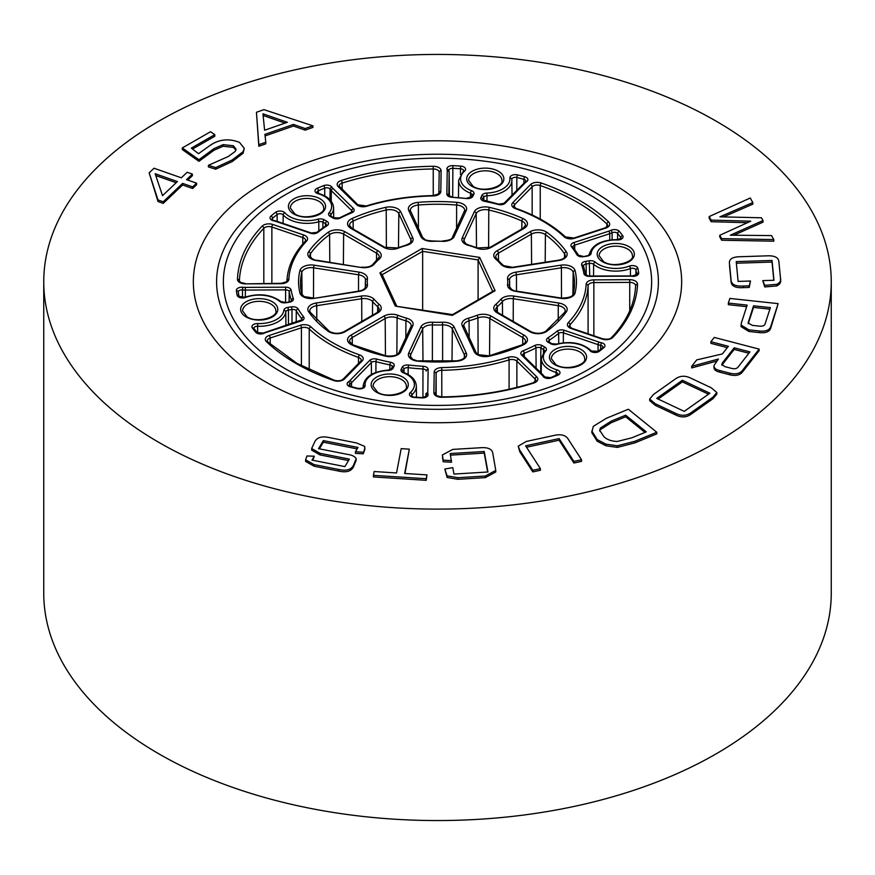 <?xml version="1.0" encoding="UTF-8"?>
<svg xmlns="http://www.w3.org/2000/svg" width="875" height="875" viewBox="0 0 875 875"><rect width="100%" height="100%" fill="white"/><g stroke="black" fill="none" stroke-linecap="round" stroke-linejoin="round"><path stroke-width="1.31" d="M593.698 191.592A220.905 127.542 0 0 0 352.964 163.942A220.905 127.542 0 0 0 216.595 281.772A220.905 127.542 0 0 0 281.302 371.962A220.905 127.542 0 0 0 522.036 399.602A220.905 127.542 0 0 0 658.405 281.772A220.905 127.542 0 0 0 593.698 191.592M264.852 381.445A244.158 140.963 0 0 0 530.939 412.005A244.158 140.963 0 0 0 681.658 281.772A244.158 140.963 0 0 0 610.148 182.098A244.158 140.963 0 0 0 344.061 151.539A244.158 140.963 0 0 0 193.342 281.772A244.158 140.963 0 0 0 264.852 381.445A244.158 140.963 0 0 0 530.939 412.005A244.158 140.963 0 0 0 681.658 281.772A244.158 140.963 0 0 0 610.148 182.098A244.158 140.963 0 0 0 344.061 151.539A244.158 140.963 0 0 0 193.342 281.772A244.158 140.963 0 0 0 264.852 381.445M831.25 281.772L831.25 593.228A393.75 227.325 180 0 1 588.186 803.25A393.75 227.325 180 0 1 159.075 753.977A393.75 227.325 180 0 1 43.75 593.228L43.75 281.772A393.75 227.325 0 0 0 159.075 442.52A393.75 227.325 0 0 0 588.186 491.805A393.75 227.325 0 0 0 831.25 281.772A393.75 227.325 0 0 0 715.925 121.023A393.75 227.325 0 0 0 286.814 71.75A393.75 227.325 0 0 0 43.75 281.772M192.38 174.092L186.528 179.648L196.569 183.17L192.653 186.9L182.613 183.378L163.231 201.775L158.014 199.938L149.155 172.845L154 168.23L181.322 177.811L187.173 172.266L192.38 174.092L192.38 175.7L187.764 180.086M196.569 183.17L196.569 184.778L192.653 188.508L182.613 184.986L163.231 203.383L158.014 201.545L149.155 172.845M214.802 134.652L191.319 148.116L198.505 153.694L210.011 145.469C218.991 139.267 228.802 138.228 239.444 142.341L244.289 148.334L243.086 153.256L232.247 161.558L215.677 169.203L208.414 166.928L208.414 165.32L228.309 156.483L235.145 151.473L236.075 149.209L233.352 145.753L233.352 147.361L223.114 146.245L213.981 150.238L198.942 161.328L182.284 149.537L182.284 147.941L210.569 131.72L214.802 134.652L214.802 136.259L192.511 149.045M235.944 150.019L233.352 147.361M312.911 125.836L305.134 128.548L293.475 124.425L264.917 134.378L265.792 142.242L258.847 144.67L256.441 112.263L263.966 109.648L312.911 125.836L312.911 127.444L305.134 130.156L293.475 126.033L265.092 135.92M265.792 142.242L265.792 143.85L258.847 146.278L256.441 112.263M323.334 440.595L318.544 448.667L347.791 454.442C352.012 455.022 354.802 456.433 356.18 458.664L353.467 465.281C351.203 469.733 346.336 471.144 338.866 469.503L314.038 464.592L305.605 459.802L306.939 455.984L314.289 456.203L311.97 460.108L344.903 466.616L349.355 459.113L320.02 453.327L311.664 448.503L314.759 441.798C317.012 437.347 321.88 435.936 329.35 437.587L356.53 442.958L364.58 446.348L364.919 449.28L363.245 453.797L355.425 453.37L355.425 451.763L357.995 447.442L323.334 440.595L323.334 442.203L319.397 448.831M357.142 448.875L323.334 442.203M356.18 459.462L356.18 458.664M356.18 460.272L353.467 466.889C351.203 471.341 346.336 472.752 338.866 471.111L314.038 466.2L305.605 461.409L305.605 459.802M314.289 456.203L312.823 460.283M348.502 460.556L320.02 454.923L311.664 450.111L311.664 448.503M409.325 449.148L404.677 473.484L426.956 474.895L426.223 478.713L373.417 475.344L374.15 471.527L396.539 472.959L401.188 448.634L409.325 449.148L404.972 473.495M426.956 474.895L426.223 480.32L373.417 476.952L373.417 475.344M484.225 451.5L450.231 453.556L451.511 462.241L443.177 461.748L442.378 454.967L452.736 449.411L480.178 447.759C488.13 447.114 492.363 449.105 492.877 453.742L495.764 470.389L485.33 476.033L457.887 477.695L457.887 479.303L447.092 477.466L444.795 469.022L452.78 467.655L453.95 474.064L487.944 471.997L484.225 451.5L484.225 453.097L450.516 455.142M495.764 470.389L495.764 471.997L485.33 477.641L457.887 479.303M487.659 472.019L484.225 453.097M581.558 459.769L573.891 461.42L559.103 438.594L525.623 445.823L540.4 468.661L540.4 470.269L532.831 471.898L519.706 451.631L518.219 446.173L526.323 441.448L553.591 435.553C560.984 433.792 565.928 435.105 568.433 439.502L581.558 459.769L581.558 461.377L573.891 463.028L559.103 440.202L526.531 447.234M656.786 432.261L656.786 433.869L634.834 442.903L617.334 447.409L605.959 445.769L597.22 441.23L591.773 432.567L593.305 426.355L606.397 418.272L628.348 409.238L656.786 432.261L634.834 441.295L617.334 445.802L605.959 444.161L597.22 439.622L591.773 430.959M716.833 392.525L716.833 394.122L712.95 398.748L691.523 413.919C686.689 417.572 681.297 417.867 675.325 414.794L655.309 405.355L649.677 400.641L649.677 399.033L653.538 394.428L674.964 379.258C679.798 375.583 685.212 375.277 691.206 378.339L711.222 387.767L716.833 392.525L712.95 397.141L691.523 412.311C686.689 415.964 681.297 416.259 675.325 413.186L655.309 403.747L649.677 399.033M716.855 361.069L691.688 367.927L691.688 366.319L696.708 359.898L722.411 353.916L728.372 346.292L710.905 341.731L714.284 337.422L759.117 349.114L742.798 369.983C740.228 373.57 735.908 374.642 729.837 373.188L719.852 370.584C715.706 369.644 713.77 367.927 714.033 365.444L718.408 359.034L691.688 366.319M727.333 347.627L710.905 343.339L710.905 341.731M759.117 349.114L759.117 350.722L742.798 371.591C740.228 375.178 735.908 376.25 729.837 374.795L719.852 372.192C715.706 371.252 713.77 369.534 714.033 367.052M778.148 303.647L770.864 327.753C769.836 331.581 766.084 333.211 759.598 332.631L748.825 331.461L741.016 326.616L741.377 322.952L747.163 305.112L728.339 303.078L729.848 298.43L778.148 303.647L770.864 326.145C769.836 329.973 766.084 331.603 759.598 331.023L748.825 329.853L741.016 325.008M746.659 306.666L728.339 304.686L728.339 303.078M750.498 281.017L749.23 285.83L743.378 286.027C735.317 286.508 731.205 284.419 731.052 279.77L729.498 263.78C728.766 259.142 732.441 256.78 740.534 256.703L766.598 255.861C774.659 255.413 778.772 257.523 778.936 262.194L780.489 278.173C781.178 280.7 779.931 282.756 776.759 284.331L764.739 285.337L762.759 280.623L773.959 280.262L772.034 260.466L736.203 261.614L738.128 281.422L750.498 281.017L749.23 287.438L743.378 287.634C735.317 288.116 731.205 286.027 731.052 281.378L729.498 265.387M780.489 279.781C781.178 282.308 779.931 284.364 776.759 285.939L764.739 286.945L762.759 280.623M773.806 280.262L772.034 262.073L736.356 263.222M752.817 202.552L719.906 216.836L761.436 217.777L763.011 220.544L730.308 235.2L771.509 235.572L773.784 239.586L773.784 241.194L721.634 240.231L719.753 236.895L719.753 235.287L750.761 221.178L711.156 220.106L711.156 221.714L709.155 218.17L709.155 216.573L750.247 198.012L752.817 202.552L752.817 204.159L723.417 216.923M747.425 222.698L711.156 221.714M763.011 220.544L763.011 222.152L733.819 235.233M711.156 220.106L709.155 216.573M773.784 239.586L721.634 238.623L721.634 240.231M721.634 238.623L719.753 235.287M749.23 285.83L749.23 287.438M772.034 260.466L772.034 262.073M764.739 285.337L764.739 286.945M776.759 284.331L776.759 285.939M780.489 278.173L780.533 280.788M731.052 279.77L731.052 281.378M752.423 325.38L759.161 326.102C762.661 326.506 764.673 325.686 765.198 323.619L770.394 307.617L753.528 305.802L748.125 322.973L752.423 325.38M759.598 331.023L759.598 332.631M748.825 329.853L748.825 331.461M770.864 326.145L770.864 327.753M748.333 321.803L748.256 323.695M769.891 309.17L753.528 307.409L748.333 323.411M753.528 305.802L753.528 307.409M713.934 367.861L714.033 365.444M725.003 366.669L731.511 368.364C734.727 369.206 736.991 368.67 738.314 366.756L749.93 351.903L734.191 347.812L722.575 362.655L721.711 364.547L725.003 366.669M719.852 370.584L719.852 372.192M722.575 362.655L721.941 365.258M748.88 353.237L734.191 349.42L722.575 364.263M734.191 347.812L734.191 349.42M656.731 398.409L684.261 411.37L709.887 393.225L682.369 380.264L656.731 398.409M655.309 403.747L655.309 405.355M691.523 412.311L691.523 413.919M682.369 380.264L682.369 381.872L658.098 399.055M708.52 394.198L682.369 381.872M604.023 436.822C607.13 439.688 611.527 441.241 617.225 441.481L631.914 437.784L646.286 431.867L625.658 415.177L611.286 421.105L600.37 428.017L599.681 430.27L604.023 436.822M605.959 444.161L605.959 445.769M597.22 439.622L597.22 441.23M617.334 445.802L617.334 447.409M600.37 428.017L599.758 431.091M644.973 432.403L625.658 416.784L611.286 422.702L600.37 429.625M625.658 415.177L625.658 416.784M611.286 421.105L611.286 422.702M540.4 468.661L532.831 470.291L532.831 471.898M532.831 470.291L519.706 450.023L518.219 446.173M559.103 438.594L559.103 440.202M573.891 461.42L573.891 463.028M451.511 460.633L443.177 460.141L443.177 461.748M443.177 460.141L442.378 454.967M457.887 477.695L447.092 475.858L447.092 477.466M447.092 475.858L444.795 469.022M426.223 478.713L426.223 480.32M314.038 464.592L314.038 466.2M353.467 465.281L353.467 466.889M364.919 447.672L363.245 453.797M363.245 452.2L355.425 451.763M264.611 130.233L287.35 122.303L262.948 113.805L264.611 130.233M258.847 144.67L258.847 146.278M293.475 124.425L293.475 126.033M305.134 128.548L305.134 130.156M285.042 123.112L263.123 115.467M233.352 145.753L223.114 144.638L213.981 148.63L198.942 159.72L198.942 161.328M198.942 159.72L182.284 147.941M213.981 148.63L213.981 150.238M223.114 144.638L223.114 146.245M244.289 148.334L243.086 151.648L232.247 159.95L215.677 167.595L215.677 169.203M215.677 167.595L208.414 165.32M232.247 159.95L232.247 161.558M243.086 151.648L243.086 153.256M162.531 195.661L177.406 181.541L155.148 173.72L162.531 195.661M158.014 199.938L158.014 201.545M163.231 201.775L163.231 203.383M182.613 183.378L182.613 184.986M192.653 186.9L192.653 188.508M176.17 182.711L155.761 175.547M286.081 369.195A214.134 123.627 0 0 0 588.919 369.195A214.134 123.627 0 0 0 588.919 194.359L593.698 197.116L588.919 194.359A214.134 123.627 0 0 0 286.081 194.359A214.134 123.627 0 0 0 286.081 369.195M396.648 305.944L381.927 274.214L379.892 272.858L422.067 248.511L479.675 257.425L478.089 259.919L478.089 299.852M422.067 248.511L422.647 251.344L422.647 309.969M452.594 314.606L395.325 306.119L379.892 272.858M479.675 257.425L495.108 290.686L452.353 315.372L395.325 306.119M495.108 290.686L493.577 290.916L452.561 314.595M743.378 286.027L743.378 287.634M729.837 373.188L729.837 374.795M742.798 369.983L742.798 371.591M675.325 413.186L675.325 414.794M712.95 397.141L712.95 398.748M634.834 441.295L634.834 442.903M519.706 450.023L519.706 451.631M442.564 456.794L442.564 458.402M485.33 476.033L485.33 477.641M320.02 453.327L320.02 454.923M338.866 469.503L338.866 471.111M299.928 292.972A138.939 80.216 180 0 1 299.928 270.583A11.331 6.541 180 0 1 314.081 265.169L359.056 272.125A11.331 6.541 180 0 1 367.434 278.917A70.241 40.556 0 0 0 367.434 284.637A11.331 6.541 180 0 1 359.056 291.419L314.081 298.375A11.331 6.541 180 0 1 303.133 296.68A11.331 6.541 180 0 1 299.928 292.972A1.936 1.564 -13.7 0 1 301.809 294.087L300.508 283.828A137.003 79.1 0 0 0 301.711 293.836M311.161 258.836A11.331 6.541 180 0 1 308.656 251.759A1.936 1.466 35 0 1 310.461 253.739A9.395 5.425 0 0 0 309.772 255.806L312.123 258.738L316.236 260.531A11.331 6.541 180 0 1 311.161 258.836M328.048 331.188A138.939 80.216 180 0 1 308.656 311.795A11.331 6.541 180 0 1 316.236 303.023L361.211 296.067A11.331 6.541 180 0 1 374.347 299.523A70.241 40.556 0 0 0 379.302 304.478A11.331 6.541 180 0 1 377.923 312.769L344.991 331.778A11.331 6.541 180 0 1 328.967 331.778A11.331 6.541 180 0 1 328.048 331.188A1.936 1.247 -53.6 0 1 329.197 331.209L310.253 312.266L309.772 310.942A9.395 5.425 0 0 1 316.739 305.67L316.783 320.272M350.886 344.433A11.331 6.541 180 0 1 350.886 335.18L383.808 316.17A11.331 6.541 180 0 1 398.169 315.383A70.241 40.556 0 0 0 406.755 318.237A11.331 6.541 180 0 1 412.748 325.817L400.695 351.783A11.331 6.541 180 0 1 385.503 356.158A138.939 80.216 180 0 1 351.925 344.969A11.331 6.541 180 0 1 350.886 344.433M385.459 355.742L385.186 318.533L352.253 337.542A9.395 5.425 0 0 0 349.508 341.414L352.713 344.783A1.936 0.973 -65.7 0 0 351.925 344.969M352.308 344.586L352.253 337.542A1.936 1.116 -120 0 0 350.886 335.18M502.841 265.792A11.331 6.541 180 0 1 500.653 264.031A70.241 40.556 0 0 0 495.698 259.066A11.331 6.541 180 0 1 497.077 250.775L530.009 231.766A11.331 6.541 180 0 1 546.952 232.367A138.939 80.216 180 0 1 566.344 251.759A11.331 6.541 180 0 1 558.764 260.531L513.789 267.488A11.331 6.541 180 0 1 502.841 265.792M513.789 267.488L503.803 265.694L502.141 264.359A1.936 1.422 139.9 0 0 500.653 264.031M465.183 244.048A11.331 6.541 180 0 1 462.252 237.727A1.936 1.531 24.9 0 1 464.122 239.586A9.395 5.425 0 0 0 463.805 241.03L466.156 243.961L468.77 245.033A1.936 0.689 105.7 0 0 468.245 245.306A11.331 6.541 180 0 1 465.183 244.048M420.798 236.491L408.745 210.525A11.331 6.541 180 0 1 418.108 202.344A138.939 80.216 180 0 1 456.892 202.344A11.331 6.541 180 0 1 466.255 210.525L454.202 236.491A11.331 6.541 180 0 1 442.455 241.325A70.241 40.556 0 0 0 432.545 241.325A11.331 6.541 180 0 1 423.73 239.422A11.331 6.541 180 0 1 420.798 236.491A1.936 1.531 -24.9 0 1 422.548 237.256L410.298 210.427A9.395 5.425 0 0 0 410.364 211.061M510.858 289.723A11.331 6.541 180 0 1 507.566 284.637A70.241 40.556 0 0 0 507.566 278.917A11.331 6.541 180 0 1 515.944 272.125L560.919 265.169A11.331 6.541 180 0 1 575.072 270.583A138.939 80.216 180 0 1 575.072 292.972A11.331 6.541 180 0 1 560.919 298.375L515.944 291.419A11.331 6.541 180 0 1 510.858 289.723M507.566 278.917A1.936 1.575 173 0 1 509.502 280.405A72.177 41.672 180 0 1 509.677 283.084A72.177 41.672 180 0 1 509.502 286.278A9.395 5.425 0 0 0 509.48 286.705L511.831 289.625L515.944 291.419M509.512 287.022L509.502 286.278A1.936 1.575 -173 0 0 507.566 284.637M411.677 359.352A11.331 6.541 180 0 1 408.745 353.03L420.798 327.064A11.331 6.541 180 0 1 432.545 322.23A70.241 40.556 0 0 0 442.455 322.23A11.331 6.541 180 0 1 454.202 327.064L466.255 353.03A11.331 6.541 180 0 1 456.892 361.2A138.939 80.216 180 0 1 418.108 361.2A11.331 6.541 180 0 1 411.677 359.352M422.997 361.189L422.669 328.923L410.616 354.889A9.395 5.425 0 0 0 410.298 356.322L412.65 359.253L418.108 361.2M410.637 357.448L410.616 354.889A1.936 1.531 -155.1 0 0 408.745 353.03M477.236 354.714A11.331 6.541 180 0 1 474.305 351.783L462.252 325.817A11.331 6.541 180 0 1 468.245 318.237A70.241 40.556 0 0 0 476.831 315.383A11.331 6.541 180 0 1 491.192 316.17L524.114 335.18A11.331 6.541 180 0 1 523.075 344.969A138.939 80.216 180 0 1 489.497 356.158A11.331 6.541 180 0 1 477.236 354.714M489.497 356.158A1.936 0.591 -103.1 0 0 489.059 355.852L478.209 354.627L476.066 352.548A1.936 1.531 155.1 0 0 474.305 351.783M628.917 246.608A18.572 10.719 180 0 1 628.917 261.778A18.572 10.719 180 0 1 602.645 261.778A18.572 10.719 180 0 1 602.645 246.608A18.572 10.719 180 0 1 628.917 246.608M632.417 255.773A16.636 9.603 0 0 0 627.55 248.981A16.636 9.603 0 0 0 609.416 246.903A16.636 9.603 0 0 0 599.145 255.773L603.619 261.68C613.736 268.57 634.703 261.636 632.417 255.773M498.4 171.259A18.572 10.719 180 0 1 498.4 186.43A18.572 10.719 180 0 1 472.139 186.43A18.572 10.719 180 0 1 472.139 171.259A18.572 10.719 180 0 1 498.4 171.259M501.911 180.425A16.636 9.603 0 0 0 497.033 173.633A16.636 9.603 0 0 0 478.909 171.555A16.636 9.603 0 0 0 468.639 180.425L473.102 186.331C483.23 193.222 504.197 186.287 501.911 180.425M320.119 198.844A18.572 10.719 180 0 1 320.119 214.003A18.572 10.719 180 0 1 293.858 214.003A18.572 10.719 180 0 1 293.858 198.844A18.572 10.719 180 0 1 320.119 198.844M323.63 208.009A16.636 9.603 0 0 0 318.752 201.217A16.636 9.603 0 0 0 300.628 199.139A16.636 9.603 0 0 0 290.358 208.009L294.82 213.916C304.948 220.806 325.916 213.872 323.63 208.009M272.355 301.777A18.572 10.719 180 0 1 272.355 316.936A18.572 10.719 180 0 1 246.083 316.936A18.572 10.719 180 0 1 246.083 301.777A18.572 10.719 180 0 1 272.355 301.777M275.855 310.942A16.636 9.603 0 0 0 270.988 304.15A16.636 9.603 0 0 0 252.853 302.061A16.636 9.603 0 0 0 242.583 310.942L247.056 316.838C257.173 323.728 278.141 316.805 275.855 310.942M402.861 377.125A18.572 10.719 180 0 1 402.861 392.284A18.572 10.719 180 0 1 376.6 392.284A18.572 10.719 180 0 1 376.6 377.125A18.572 10.719 180 0 1 402.861 377.125M406.361 386.291A16.636 9.603 0 0 0 401.494 379.498A16.636 9.603 0 0 0 383.359 377.409A16.636 9.603 0 0 0 373.089 386.291L377.562 392.186C387.691 399.087 408.658 392.153 406.361 386.291M581.142 349.541A18.572 10.719 180 0 1 581.142 364.711A18.572 10.719 180 0 1 554.881 364.711A18.572 10.719 180 0 1 554.881 349.541A18.572 10.719 180 0 1 581.142 349.541M584.642 358.706A16.636 9.603 0 0 0 579.775 351.914A16.636 9.603 0 0 0 561.641 349.836A16.636 9.603 0 0 0 551.37 358.706L555.844 364.613C565.972 371.503 586.939 364.569 584.642 358.706M436.155 395.948A7.755 4.473 180 0 1 433.88 392.755L434.197 372.039A7.755 4.473 180 0 1 441.733 367.598A148.717 85.859 0 0 0 508.167 357.317A7.755 4.473 180 0 1 518.525 358.991L536.736 376.841A7.755 4.473 180 0 1 533.794 383.031A200.08 115.511 180 0 1 441.798 397.261A7.755 4.473 180 0 1 436.155 395.948M436.133 395.062L436.133 373.625L435.827 394.341A5.808 3.358 0 0 0 435.827 394.373A1.936 1.586 -179.1 0 0 433.88 392.755M569.691 327.863A7.755 4.473 180 0 1 568.356 322.569A148.717 85.859 0 0 0 586.152 284.211A7.755 4.473 180 0 1 593.83 279.869L629.716 279.683A7.755 4.473 180 0 1 637.536 284.255A200.08 115.511 180 0 1 612.883 337.367A7.755 4.473 180 0 1 602.153 339.073L571.244 328.552A7.755 4.473 180 0 1 569.691 327.863M588.087 333.823L588.087 285.83A150.653 86.975 180 0 1 570.062 324.691A5.808 3.358 0 0 0 569.362 326.277L571.867 328.3A1.936 0.798 108.8 0 0 571.244 328.552M570.062 327.359L570.062 324.691A1.936 1.389 -136.9 0 0 568.356 322.569M512.805 202.65L530.48 184.625A7.755 4.473 180 0 1 541.242 183.006A200.08 115.511 180 0 1 608.584 221.878A7.755 4.473 180 0 1 605.773 228.091L574.536 238.295A7.755 4.473 180 0 1 565.239 237.562A7.755 4.473 180 0 1 564.123 236.753A148.717 85.859 0 0 0 515.484 208.666A7.755 4.473 180 0 1 514.073 208.02A7.755 4.473 180 0 1 512.805 202.65A1.936 1.378 44.4 0 1 514.489 204.783A5.808 3.358 0 0 0 513.745 206.445L516.141 208.425A1.936 0.831 109.6 0 0 515.484 208.666M606.922 226.964L606.922 224.044A5.808 3.358 0 0 1 607.764 225.783L605.172 227.839L573.934 238.033L565.447 236.917A1.936 1.345 133.1 0 0 564.123 236.753M356.475 204.564L338.264 186.714A7.755 4.473 180 0 1 341.206 180.512A200.08 115.511 180 0 1 433.202 166.283A7.755 4.473 180 0 1 441.12 170.8L440.803 191.516A7.755 4.473 180 0 1 433.267 195.945A148.717 85.859 0 0 0 366.833 206.227A7.755 4.473 180 0 1 357.667 205.45A7.755 4.473 180 0 1 356.475 204.564A1.936 1.367 -45.6 0 1 357.831 204.761L339.128 186.025A5.808 3.358 0 0 1 342.136 183.083L342.136 189.383M237.464 279.289A200.08 115.511 180 0 1 262.117 226.177A7.755 4.473 180 0 1 272.847 224.481L303.756 234.992A7.755 4.473 180 0 1 306.644 240.975A148.717 85.859 0 0 0 288.848 279.333A7.755 4.473 180 0 1 281.17 283.686L245.284 283.861A7.755 4.473 180 0 1 239.739 282.548A7.755 4.473 180 0 1 237.464 279.289A1.936 1.586 2.1 0 1 239.4 280.897A5.808 3.358 0 0 0 239.4 280.973L239.4 280.897A198.144 114.395 0 0 1 263.812 228.298L263.812 283.413M358.498 363.486L358.498 357.416A150.653 86.975 180 0 1 330.969 344.859A150.653 86.975 180 0 1 309.225 328.967A1.936 1.345 -46.9 0 1 310.877 326.802A148.717 85.859 0 0 0 332.347 342.486A148.717 85.859 0 0 0 359.516 354.878A7.755 4.473 180 0 1 362.195 360.894L344.52 378.93A7.755 4.473 180 0 1 333.758 380.548A200.08 115.511 180 0 1 296.023 363.453A200.08 115.511 180 0 1 266.416 341.666A1.936 1.356 -46.4 0 1 267.75 341.852L267.236 340.933A5.808 3.358 0 0 1 270.178 338.013L270.178 344.105M402.587 372.455A5.523 3.194 180 0 1 401.155 369.37A1.936 1.531 24.9 0 1 403.025 371.23A3.587 2.067 0 0 0 402.905 371.777L404.119 372.63C411.95 375.823 416.019 380.341 416.347 386.181A26.611 15.367 180 0 1 411.95 394.734A3.587 2.067 0 0 0 411.359 395.872L414.312 397.469A5.523 3.194 180 0 1 411.042 396.561A5.523 3.194 180 0 1 410.331 392.547A24.675 14.252 0 0 0 403.43 372.848A5.523 3.194 180 0 1 402.587 372.455M411.961 396.441L411.95 394.734A1.936 1.323 -131.2 0 0 410.331 392.547M556.073 375.473L556.095 372.433A26.611 15.367 180 0 1 549.194 369.556A26.611 15.367 180 0 1 541.395 358.597L544.414 351.138A1.936 1.422 -139.5 0 1 545.891 350.82A24.675 14.252 0 0 0 550.561 367.194A24.675 14.252 0 0 0 556.959 369.863A5.523 3.194 180 0 1 557.78 375.277A201.731 116.463 180 0 1 551.381 377.912A5.523 3.194 180 0 1 544.359 377.53A5.523 3.194 180 0 1 543.08 376.37A13.858 7.995 0 0 0 541.997 375.047L521.566 355.02A5.523 3.194 180 0 1 523.108 350.809A147.066 84.908 0 0 0 534.68 345.505A5.523 3.194 180 0 1 542.237 345.647L544.841 347.145A5.523 3.194 180 0 1 545.891 350.82M551.381 377.912A1.936 0.897 68.5 0 0 550.67 377.683L544.709 376.917A1.936 1.488 147.7 0 0 543.08 376.37M348.72 386.159A5.523 3.194 180 0 1 348.392 381.861A13.858 7.995 0 0 0 349.836 380.658L369.655 360.434A5.523 3.194 180 0 1 376.742 359.1A147.066 84.908 0 0 0 390.491 362.228A5.523 3.194 180 0 1 394.067 366.078L393.105 368.134A5.523 3.194 180 0 1 388.128 370.486A24.675 14.252 0 0 0 365.094 385.547A5.523 3.194 180 0 1 357.394 388.664A201.731 116.463 180 0 1 350.241 386.783A5.523 3.194 180 0 1 348.72 386.159M351.553 386.717L351.52 382.78A15.794 9.122 180 0 1 349.88 384.147A3.587 2.067 0 0 0 349.048 385.481L350.755 386.498A1.936 0.689 105.5 0 0 350.241 386.783M349.902 386.17L349.88 384.147A1.936 1.214 -124.6 0 0 348.392 381.861M256.692 333.025A5.523 3.194 180 0 1 255.62 332.15A201.731 116.463 180 0 1 252.361 328.027A5.523 3.194 180 0 1 257.753 323.575A24.675 14.252 0 0 0 283.839 310.275A5.523 3.194 180 0 1 287.93 307.398L291.484 306.852A5.523 3.194 180 0 1 298.145 308.919A147.066 84.908 0 0 0 303.57 316.848A5.523 3.194 180 0 1 301.262 320.939L266.219 332.391A13.858 7.995 0 0 0 264.152 333.222A5.523 3.194 180 0 1 256.692 333.025M264.152 333.222A1.936 1.017 64.2 0 0 263.298 333.058L257.108 332.5A1.936 1.422 140.3 0 0 255.62 332.15M279.748 301.448A24.675 14.252 0 0 0 245.634 297.456A5.523 3.194 180 0 1 238.689 297.052A5.523 3.194 180 0 1 237.114 295.159A201.731 116.463 180 0 1 236.359 290.653A5.523 3.194 180 0 1 242.823 287.262A13.858 7.995 0 0 0 245.339 287.383L285.589 287.186A5.523 3.194 180 0 1 291.134 290.062A147.066 84.908 0 0 0 293.311 298.495A5.523 3.194 180 0 1 289.33 302.203L285.775 302.761A5.523 3.194 180 0 1 280.438 301.93A5.523 3.194 180 0 1 279.748 301.448A1.936 1.312 -49.1 0 1 281.017 301.569A1.936 1.312 -49.1 0 1 281.181 301.755M245.634 297.456A1.936 0.875 -110.8 0 0 244.945 297.227L239.006 296.362A1.936 1.575 168.7 0 0 237.114 295.159M271.644 220.084A5.523 3.194 180 0 1 270.988 216.027A201.731 116.463 180 0 1 275.548 212.33A5.523 3.194 180 0 1 284.922 212.811A24.675 14.252 0 0 0 289.538 216.497A24.675 14.252 0 0 0 317.92 219.198A5.523 3.194 180 0 1 324.264 219.8L326.878 221.309A5.523 3.194 180 0 1 327.119 225.673A147.066 84.908 0 0 0 317.92 232.345A5.523 3.194 180 0 1 310.625 233.242L275.942 221.441A13.858 7.995 0 0 0 273.656 220.817A5.523 3.194 180 0 1 271.644 220.084M277.167 221.397L277.113 214.572A199.795 115.347 0 0 0 272.595 218.225A3.587 2.067 0 0 0 271.961 219.395L273.656 220.817M272.606 219.975L272.595 218.225A1.936 1.302 -130.2 0 0 270.988 216.027M318.817 230.759L318.773 221.769A26.611 15.367 180 0 1 288.17 218.859A26.611 15.367 180 0 1 283.194 214.878A1.936 1.411 -40.9 0 1 284.922 212.811M316.608 193.091A5.523 3.194 180 0 1 317.22 188.278A201.731 116.463 180 0 1 323.619 185.642A5.523 3.194 180 0 1 331.92 187.184A13.858 7.995 0 0 0 333.003 188.497L353.434 208.523A5.523 3.194 180 0 1 351.892 212.734A147.066 84.908 0 0 0 340.32 218.05A5.523 3.194 180 0 1 332.762 217.908L330.159 216.398A5.523 3.194 180 0 1 329.109 212.734A24.675 14.252 0 0 0 318.041 193.681A5.523 3.194 180 0 1 316.608 193.091M324.756 195.891L324.712 188.136A199.795 115.347 0 0 0 318.38 190.739A3.587 2.067 0 0 0 316.925 192.402L318.577 193.408A1.936 0.711 -73.9 0 0 318.041 193.681M318.391 193.353L318.38 190.739A1.936 0.941 -113.2 0 0 317.22 188.278M448.481 196.35A5.523 3.194 180 0 1 446.863 194.075L447.223 170.833A13.858 7.995 0 0 0 447.016 169.378A5.523 3.194 180 0 1 452.867 165.648A201.731 116.463 180 0 1 460.688 166.086A5.523 3.194 180 0 1 464.669 171.008A24.675 14.252 0 0 0 467.819 188.923A24.675 14.252 0 0 0 471.57 190.695A5.523 3.194 180 0 1 473.845 194.173L472.894 196.23A5.523 3.194 180 0 1 466.463 198.527A147.066 84.908 0 0 0 451.85 197.269A5.523 3.194 180 0 1 448.481 196.35M460.458 174.486L460.469 168.766A199.795 115.347 0 0 0 452.725 168.328A3.587 2.067 0 0 0 448.864 170.395A1.936 1.553 163.1 0 1 448.919 170.756A15.794 9.122 180 0 1 449.159 172.277L449.411 196.23L449.159 172.408L448.809 195.672A3.587 2.067 0 0 0 448.809 195.672A1.936 1.586 -179.1 0 0 446.863 194.075M470.477 197.575L470.498 193.2A26.611 15.367 180 0 1 466.452 191.275A26.611 15.367 180 0 1 458.653 180.316L463.389 171.128A1.936 1.323 48.8 0 1 464.669 171.008M482.366 200.55A5.523 3.194 180 0 1 480.933 197.477A1.936 1.531 24.9 0 1 482.814 199.336A3.587 2.067 0 0 0 482.683 199.872L498.75 204.159A1.936 0.656 104.7 0 0 498.258 204.455A147.066 84.908 0 0 0 484.509 201.316A5.523 3.194 180 0 1 482.366 200.55M576.855 254.636A147.066 84.908 0 0 0 571.43 246.695A5.523 3.194 180 0 1 573.737 242.605L608.781 231.164A13.858 7.995 0 0 0 610.848 230.333A5.523 3.194 180 0 1 619.38 231.394A201.731 116.463 180 0 1 622.639 235.528A5.523 3.194 180 0 1 617.247 239.969A24.675 14.252 0 0 0 591.161 253.269A5.523 3.194 180 0 1 587.07 256.145L583.516 256.692A5.523 3.194 180 0 1 578.178 255.872A5.523 3.194 180 0 1 576.855 254.636A1.936 1.498 -30.3 0 1 578.528 255.238L572.873 246.958A3.587 2.067 0 0 1 574.7 245.153L574.722 249.419M630.47 275.822L630.427 268.592A26.611 15.367 180 0 1 596.958 266.623A26.611 15.367 180 0 1 593.644 264.294L593.534 275.986M595.252 262.106A24.675 14.252 0 0 0 598.336 264.272A24.675 14.252 0 0 0 629.366 266.087A5.523 3.194 180 0 1 637.886 268.384A201.731 116.463 180 0 1 638.641 272.902A5.523 3.194 180 0 1 632.177 276.281A13.858 7.995 0 0 0 629.661 276.161L589.411 276.369A5.523 3.194 180 0 1 585.452 275.428A5.523 3.194 180 0 1 583.866 273.492A147.066 84.908 0 0 0 581.689 265.048A5.523 3.194 180 0 1 585.67 261.341L589.225 260.794A5.523 3.194 180 0 1 595.252 262.106A1.936 1.312 130.9 0 0 593.644 264.294A3.587 2.067 0 0 0 589.728 263.441L586.173 263.988L586.206 275.198M589.411 276.369L585.78 274.75A1.936 1.575 170.4 0 0 583.866 273.492M591.106 351.575A5.523 3.194 180 0 1 590.078 350.744A24.675 14.252 0 0 0 557.08 344.356A5.523 3.194 180 0 1 550.736 343.744L548.122 342.245A5.523 3.194 180 0 1 547.881 337.881A147.066 84.908 0 0 0 557.08 331.198A5.523 3.194 180 0 1 564.375 330.312L599.058 342.103A13.858 7.995 0 0 0 601.344 342.727A5.523 3.194 180 0 1 604.013 347.528A201.731 116.463 180 0 1 599.452 351.214A5.523 3.194 180 0 1 591.106 351.575M599.452 351.214A1.936 1.269 52.1 0 0 598.259 351.269L591.544 351.061A1.936 1.411 139.1 0 0 590.078 350.744M301.416 365.838L301.416 327.808A5.808 3.358 0 0 1 309.225 328.967L309.225 369.852M480.933 197.477L481.895 195.42A5.523 3.194 180 0 1 486.872 193.058A24.675 14.252 0 0 0 509.906 177.997A5.523 3.194 180 0 1 517.606 174.891A201.731 116.463 180 0 1 524.759 176.772A5.523 3.194 180 0 1 526.608 181.694A13.858 7.995 0 0 0 525.164 182.886L505.345 203.12A5.523 3.194 180 0 1 498.258 204.455M401.155 369.37L402.106 367.325A5.523 3.194 180 0 1 408.537 365.017A147.066 84.908 0 0 0 423.15 366.275A5.523 3.194 180 0 1 428.137 369.48L427.777 392.722A13.858 7.995 0 0 0 427.984 394.177A5.523 3.194 180 0 1 422.133 397.906A201.731 116.463 180 0 1 414.312 397.469M266.416 341.666A7.755 4.473 180 0 1 269.227 335.453L300.464 325.248A7.755 4.473 180 0 1 310.877 326.802M566.344 311.795A138.939 80.216 180 0 1 546.952 331.188A11.331 6.541 180 0 1 530.009 331.778L497.077 312.769A11.331 6.541 180 0 1 495.698 304.478A70.241 40.556 0 0 0 500.653 299.523A11.331 6.541 180 0 1 513.789 296.067L558.764 303.023A11.331 6.541 180 0 1 566.344 311.795A1.936 1.466 -145 0 0 564.747 312.266L545.803 331.209C541.231 333.823 536.288 333.988 530.972 331.68A1.936 1.116 120 0 0 530.009 331.778M351.925 218.586A138.939 80.216 180 0 1 385.503 207.386A11.331 6.541 180 0 1 400.695 211.761L412.748 237.727A11.331 6.541 180 0 1 406.755 245.306A70.241 40.556 0 0 0 398.169 248.172A11.331 6.541 180 0 1 383.808 247.373L350.886 228.364A11.331 6.541 180 0 1 351.925 218.586A1.936 0.973 65.7 0 1 353.117 221.036L353.161 229.031M462.252 237.727L474.305 211.761A11.331 6.541 180 0 1 489.497 207.386A138.939 80.216 180 0 1 523.075 218.586A11.331 6.541 180 0 1 524.114 228.364L491.192 247.373A11.331 6.541 180 0 1 476.831 248.172A70.241 40.556 0 0 0 468.245 245.306M308.656 251.759A138.939 80.216 180 0 1 328.048 232.367A11.331 6.541 180 0 1 344.991 231.766L377.923 250.775A11.331 6.541 180 0 1 379.302 259.066A70.241 40.556 0 0 0 374.347 264.031A11.331 6.541 180 0 1 361.211 267.488L316.236 260.531M492.702 291.419L478.089 259.919L422.647 251.344L382.156 274.717M509.086 389.244L509.086 359.888A150.653 86.975 180 0 1 441.788 370.3L441.798 397.261M535.073 381.85L535.073 378.984L516.862 361.134L516.862 387.395M533.794 383.031A1.936 0.766 -107.6 0 0 533.203 382.769C504.722 391.727 474.239 396.441 441.777 396.911L437.128 395.861L435.827 394.384M533.203 382.769L535.872 380.691A5.808 3.358 0 0 0 535.073 378.984A1.936 1.367 134.4 0 1 536.736 376.841M441.733 367.598L441.788 370.3A5.808 3.358 0 0 0 436.133 373.625A1.936 1.586 -179.1 0 0 434.197 372.039M518.525 358.991A1.936 1.367 134.4 0 0 516.862 361.134A5.808 3.358 0 0 0 509.086 359.888A1.936 0.755 -107.3 0 0 508.167 357.317M629.737 310.822L629.737 282.384L593.852 282.57L593.852 335.781M532.164 214.998L532.164 186.758L514.489 204.783L514.489 207.561M608.584 221.878A1.936 1.356 133.6 0 0 606.922 224.044A198.144 114.395 0 0 0 540.236 185.544L540.236 219.067M357.831 204.761L366.253 205.964C387.198 199.478 409.522 196.033 433.245 195.595L433.234 168.984A198.144 114.395 0 0 0 342.136 183.083A1.936 0.766 72.4 0 0 341.206 180.512M438.867 193.091A1.936 1.586 0.9 0 1 438.867 193.069L439.173 172.375A5.808 3.358 0 0 0 439.173 172.342A5.808 3.358 0 0 0 433.234 168.984L433.202 166.283M302.783 243.972L302.783 237.541L271.863 227.03L271.863 283.369M300.464 325.248A1.936 0.777 -108.1 0 1 301.416 327.808L270.178 338.013A1.936 0.777 -108.1 0 0 269.227 335.453M362.195 360.894A1.936 1.378 -135.6 0 0 360.806 361.123L361.255 360.27A5.808 3.358 0 0 0 358.498 357.416A1.936 0.831 -70.4 0 1 359.516 354.878M272.847 224.481A1.936 0.798 -71.2 0 0 271.863 227.03A5.808 3.358 0 0 0 263.812 228.298A1.936 1.389 43.6 0 0 262.117 226.177M286.912 280.886A1.936 1.586 2.8 0 1 286.912 280.82C287.711 266.711 293.814 253.52 305.233 241.238L305.637 240.428A5.808 3.358 0 0 0 302.783 237.541A1.936 0.798 -71.2 0 1 303.756 234.992M541.242 183.006A1.936 0.82 109.3 0 0 540.236 185.544A5.808 3.358 0 0 0 532.164 186.758A1.936 1.378 44.4 0 0 530.48 184.625M637.536 284.255A1.936 1.586 -177.9 0 0 635.6 285.764A5.808 3.358 0 0 0 635.6 285.742A5.808 3.358 0 0 0 629.737 282.384L629.716 279.683M593.83 279.869L593.852 282.57A5.808 3.358 0 0 0 588.087 285.83A1.936 1.586 -177.2 0 0 586.152 284.211M478.133 354.572L477.914 317.877A72.177 41.672 180 0 1 469.087 320.808L469.164 337.695M522.692 344.586L522.747 337.542L489.814 318.533L489.541 355.742M491.192 316.17A1.936 1.116 120 0 0 489.814 318.533A9.395 5.425 0 0 0 477.914 317.877A1.936 0.886 -111.3 0 0 476.831 315.383M523.075 344.969A1.936 0.973 -114.3 0 0 522.288 344.783C524.945 343.088 526.017 341.961 525.492 341.414A9.395 5.425 0 0 0 522.747 337.542A1.936 1.116 120 0 1 524.114 335.18M468.245 318.237A1.936 0.689 -105.7 0 1 469.087 320.808A9.395 5.425 0 0 0 463.805 325.73A9.395 5.425 0 0 0 463.881 326.364M442.619 361.583L442.597 324.909A72.177 41.672 180 0 1 432.403 324.909L432.381 361.583M464.363 357.448L464.384 354.889L452.331 328.923L452.003 361.189M561.498 298.091L561.422 267.816L516.447 274.783L516.491 291.123M573.289 293.836A137.003 79.1 0 0 0 574.492 283.828A137.003 79.1 0 0 0 573.158 272.3L572.917 294.755M502.534 315.262L502.403 301.58A72.177 41.672 180 0 1 497.306 306.677L497.361 312.233M558.217 320.272L558.261 305.67L513.286 298.714L513.22 321.431M456.586 228.342L456.619 205.023A137.003 79.1 0 0 0 418.381 205.023L418.414 228.342M410.845 242.145L410.878 239.586L398.825 213.62L398.475 247.559M386.378 248.019L386.225 210A137.003 79.1 0 0 0 353.117 221.036A9.395 5.425 0 0 0 349.508 225.345L351.859 228.277A1.936 1.116 -60 0 0 350.886 228.364M476.525 247.559L476.175 213.62L464.122 239.586L464.155 242.145M521.839 229.031L521.883 221.036A137.003 79.1 0 0 0 488.775 210L488.622 248.019M531.606 264.348L531.377 234.128L498.455 253.137L498.509 260.553M564.506 257.436L564.539 253.739A137.003 79.1 0 0 0 545.42 234.62L545.191 262.248M405.836 337.695L405.913 320.808A72.177 41.672 180 0 1 397.086 317.877L396.867 354.572M361.78 321.431L361.714 298.714L316.739 305.67L316.236 303.023M377.639 312.233L377.694 306.677A72.177 41.672 180 0 1 372.597 301.58L372.466 315.262M376.491 260.553L376.545 253.137L343.623 234.128L343.394 264.348M329.809 262.248L329.58 234.62A137.003 79.1 0 0 0 310.461 253.739L310.494 257.436M358.509 291.123L358.553 274.783L313.578 267.816L313.502 298.091M365.488 287.022L365.498 286.278A72.177 41.672 180 0 1 365.323 283.084A72.177 41.672 180 0 1 365.498 280.405A1.936 1.575 7 0 1 367.434 278.917M302.083 294.755L301.842 272.3A137.003 79.1 0 0 0 300.508 283.828M454.202 327.064A1.936 1.531 155.1 0 0 452.331 328.923A9.395 5.425 0 0 0 442.597 324.909L442.455 322.23M456.892 361.2L456.728 360.85C461.945 359.953 464.603 358.444 464.702 356.322A9.395 5.425 0 0 0 464.384 354.889A1.936 1.531 155.1 0 1 466.255 353.03M432.545 322.23L432.403 324.909A9.395 5.425 0 0 0 422.669 328.923A1.936 1.531 -155.1 0 0 420.798 327.064M411.119 326.364A9.395 5.425 0 0 0 411.195 325.73A9.395 5.425 0 0 0 405.913 320.808A1.936 0.689 -74.3 0 1 406.755 318.237M398.169 315.383A1.936 0.886 -68.7 0 0 397.086 317.877A9.395 5.425 0 0 0 385.186 318.533A1.936 1.116 -120 0 0 383.808 316.17M377.923 312.769A1.936 1.116 -120 0 0 376.95 312.67L379.302 309.75A9.395 5.425 0 0 0 377.694 306.677A1.936 1.312 -49.5 0 1 379.302 304.478M374.347 299.523A1.936 1.422 -40.1 0 0 372.597 301.58A9.395 5.425 0 0 0 361.714 298.714L361.211 296.067M359.056 291.419L358.761 291.091C362.873 290.358 365.127 288.892 365.52 286.705A9.395 5.425 0 0 0 365.498 286.278A1.936 1.575 -7 0 1 367.434 284.637M314.081 265.169L313.578 267.816A9.395 5.425 0 0 0 301.842 272.3A1.936 1.564 13.7 0 0 299.928 270.583M365.52 280.197A9.395 5.425 0 0 0 365.52 280.055A9.395 5.425 0 0 0 358.553 274.783L359.056 272.125M344.991 231.766A1.936 1.116 -60 0 0 343.623 234.128A9.395 5.425 0 0 0 329.58 234.62A1.936 1.247 53.6 0 0 328.048 232.367M374.347 264.031A1.936 1.422 40.1 0 0 372.859 264.359L379.302 257.009A9.395 5.425 0 0 0 376.545 253.137A1.936 1.116 -60 0 1 377.923 250.775M400.695 211.761A1.936 1.531 -24.9 0 0 398.825 213.62A9.395 5.425 0 0 0 386.225 210A1.936 0.591 76.9 0 0 385.503 207.386M398.169 248.172A1.936 0.886 68.7 0 0 397.469 247.953L406.23 245.033C410.397 243.239 412.059 241.905 411.195 241.03A9.395 5.425 0 0 0 410.878 239.586A1.936 1.531 -24.9 0 1 412.748 237.727M418.108 202.344L418.381 205.023A9.395 5.425 0 0 0 410.298 210.427M464.636 211.061A9.395 5.425 0 0 0 464.702 210.427A9.395 5.425 0 0 0 456.619 205.023L456.892 202.344M489.497 207.386A1.936 0.591 103.1 0 0 488.775 210A9.395 5.425 0 0 0 476.175 213.62A1.936 1.531 24.9 0 0 474.305 211.761M468.77 245.033L477.531 247.953L490.219 247.286L523.141 228.277L525.492 225.345A9.395 5.425 0 0 0 521.883 221.036A1.936 0.973 114.3 0 1 523.075 218.586M497.077 250.775A1.936 1.116 60 0 1 498.455 253.137A9.395 5.425 0 0 0 495.698 257.009L496.956 259.175A1.936 1.312 130.5 0 0 495.698 259.066M546.952 232.367A1.936 1.247 126.4 0 0 545.42 234.62A9.395 5.425 0 0 0 531.377 234.128A1.936 1.116 60 0 0 530.009 231.766M513.494 267.148L558.469 260.192C562.581 259.459 564.834 258.005 565.228 255.806A9.395 5.425 0 0 0 564.539 253.739A1.936 1.466 145 0 1 566.344 251.759M515.944 272.125L516.447 274.783A9.395 5.425 0 0 0 509.48 280.055A9.395 5.425 0 0 0 509.48 280.197M575.072 270.583A1.936 1.564 166.3 0 0 573.158 272.3A9.395 5.425 0 0 0 561.422 267.816L560.919 265.169M513.789 296.067L513.286 298.714A9.395 5.425 0 0 0 502.403 301.58A1.936 1.422 -139.9 0 0 500.653 299.523M564.747 312.266L565.228 310.942A9.395 5.425 0 0 0 558.261 305.67L558.764 303.023M495.698 304.478A1.936 1.312 -130.5 0 1 497.306 306.677A9.395 5.425 0 0 0 495.698 309.75L498.05 312.67A1.936 1.116 120 0 0 497.077 312.769M426.081 396.397L426.081 395.938A15.794 9.122 180 0 1 425.841 394.297L425.841 394.33M425.841 394.264L425.841 394.297A15.794 9.122 180 0 1 425.841 394.275L425.841 394.275A1.936 1.586 0.9 0 1 427.777 392.722M404.02 372.586L403.977 369.173L403.036 371.962M422.931 397.545L422.964 368.955A149.002 86.023 180 0 1 408.155 367.686L408.133 374.533M536.102 368.134L535.959 347.911A149.002 86.023 180 0 1 524.234 353.292L524.256 356.53M543.452 352.395L543.473 349.508L540.859 347.998L540.673 372.63M414.433 397.119L422.209 397.545L426.136 396.309A3.587 2.067 0 0 0 426.081 395.938A1.936 1.553 -16.9 0 1 427.984 394.177M408.537 365.017L408.155 367.686A3.587 2.067 0 0 0 403.977 369.173A1.936 1.531 24.9 0 0 402.106 367.325M428.137 369.48A1.936 1.586 0.9 0 0 426.191 371.033L426.191 371.033A3.587 2.067 0 0 0 422.964 368.955L423.15 366.275M523.108 350.809A1.936 0.919 -112.5 0 1 524.234 353.292A3.587 2.067 0 0 0 522.736 354.977L522.922 355.228A1.936 1.367 134.4 0 0 521.566 355.02M542.237 345.647A1.936 1.116 120 0 0 540.859 347.998A3.587 2.067 0 0 0 535.959 347.911A1.936 1.05 63.1 0 0 534.68 345.505M550.67 377.683L558.075 374.281A3.587 2.067 0 0 0 556.095 372.433A1.936 0.711 106.1 0 1 556.959 369.863M544.414 351.138L544.523 350.973A3.587 2.067 0 0 0 543.473 349.508A1.936 1.116 120 0 1 544.841 347.145M371.459 374.456L371.339 362.556L351.52 382.78A1.936 1.378 -135.6 0 0 349.836 380.658M389.856 369.83L389.878 364.853A149.002 86.023 180 0 1 375.944 361.681L375.9 372.422M363.158 387.33L363.158 387.188A26.611 15.367 180 0 1 363.114 386.181L363.103 387.417M285.917 325.5L285.775 311.916A26.611 15.367 180 0 1 257.644 326.266L257.644 332.916M292.02 323.498L291.987 309.498L288.433 310.056L288.466 324.669M301.788 320.119L301.809 318.883A149.002 86.023 180 0 1 296.308 310.844L296.198 322.142M245.35 297.084L245.35 290.073A15.794 9.122 180 0 1 242.484 289.931L242.473 297.631M285.611 302.4L285.611 289.866L245.35 290.073L245.339 287.383M291.408 300.825L291.419 300.289A149.002 86.023 180 0 1 289.209 291.736L289.1 301.864M242.823 287.262L242.484 289.931A3.587 2.067 0 0 0 238.284 291.987A1.936 1.575 172.5 0 1 238.295 292.13A199.795 115.347 0 0 0 238.941 296.144M275.548 212.33A1.936 1.269 -127.9 0 1 277.113 214.572A3.587 2.067 0 0 1 283.194 214.878L283.106 223.42M325.489 226.002L325.5 223.672L322.897 222.162L322.853 227.795M331.231 201.25L331.33 190.641A15.794 9.122 180 0 1 330.105 189.131L329.995 199.784M351.75 212.22L351.761 210.656L331.33 190.641A1.936 1.367 -45.6 0 1 333.003 188.497M333.714 217.798L333.605 207.9A26.611 15.367 180 0 1 330.848 214.802L330.859 216.136M447.016 169.378A1.936 1.553 163.1 0 1 448.864 170.395L449.159 172.277A15.794 9.122 180 0 1 449.159 172.408A1.936 1.586 -179.1 0 0 447.223 170.833M452.867 165.648L452.703 196.963M483.798 200.681L483.766 197.28L482.814 200.058M523.906 182.995L523.917 179.342A199.795 115.347 0 0 0 516.841 177.483A3.587 2.067 0 0 0 511.831 179.386A1.936 1.575 -5.9 0 1 511.842 179.506A26.611 15.367 180 0 1 511.886 180.316A26.611 15.367 180 0 1 486.992 195.748L486.992 201.425M517.606 174.891A1.936 0.623 -76 0 0 516.841 177.483L516.786 190.247M609.766 240.002L609.733 233.702L574.7 245.153A1.936 0.777 -108.1 0 0 573.737 242.605M612.15 239.739L612.095 232.761A15.794 9.122 180 0 1 609.733 233.702A1.936 0.777 -108.1 0 0 608.781 231.164M620.845 238.711L620.856 237.541A199.795 115.347 0 0 0 617.63 233.45L617.575 239.619M589.761 276.008L589.225 260.794M589.4 276.008L632.373 275.942L636.705 274.553A199.795 115.347 0 0 0 635.961 270.08L635.906 275.384M598.041 351.422L598.073 344.641L563.391 332.839L563.336 342.77M600.666 349.355L600.677 345.352A15.794 9.122 180 0 1 598.073 344.641A1.936 0.798 -71.2 0 1 599.058 342.103M558.742 343.514L558.655 333.419A149.002 86.023 180 0 1 549.336 340.189L549.358 342.3M257.753 323.575L257.644 326.266A3.587 2.067 0 0 0 253.848 328.333L253.914 328.442A1.936 1.455 143.1 0 0 252.361 328.027M287.93 307.398L288.433 310.056A3.587 2.067 0 0 0 285.775 311.916A1.936 1.575 6.4 0 0 283.839 310.275M298.145 308.919A1.936 1.498 149.7 0 0 296.308 310.844A3.587 2.067 0 0 0 291.987 309.498L291.484 306.852M263.298 333.058L302.127 319.736A3.587 2.067 0 0 0 301.809 318.883A1.936 1.444 141.8 0 1 303.57 316.848M376.742 359.1A1.936 0.656 -75.3 0 0 375.944 361.681A3.587 2.067 0 0 0 371.339 362.556A1.936 1.378 -135.6 0 0 369.655 360.434M394.067 366.078A1.936 1.531 -155.1 0 0 392.306 366.844A3.587 2.067 0 0 0 389.878 364.853L390.491 362.228M350.755 386.498L357.864 388.369C361.397 388.445 363.169 388.084 363.169 387.308L363.169 387.308A3.587 2.067 0 0 0 363.158 387.188A1.936 1.575 174.1 0 1 365.094 385.547M324.264 219.8A1.936 1.116 120 0 0 322.897 222.162A3.587 2.067 0 0 0 318.773 221.769A1.936 0.7 74.1 0 0 317.92 219.198M327.119 225.673A1.936 1.192 -123.3 0 0 326.058 225.63L326.561 225.127A3.587 2.067 0 0 0 325.5 223.672A1.936 1.116 120 0 1 326.878 221.309M291.134 290.062A1.936 1.575 -9.6 0 0 289.209 291.736A3.587 2.067 0 0 0 285.611 289.866L285.589 287.186M291.484 300.705L291.484 300.694A3.587 2.067 0 0 0 291.419 300.289A1.936 1.553 160.8 0 1 293.311 298.495M463.389 171.128L463.641 170.833A3.587 2.067 0 0 0 460.469 168.766L460.688 166.086M473.845 194.173A1.936 1.531 -155.1 0 0 472.084 194.939L472.095 194.917A3.587 2.067 0 0 0 470.498 193.2A1.936 0.875 111.1 0 1 471.57 190.695M340.32 218.05A1.936 1.05 -116.9 0 0 339.445 217.897L352.264 211.706A3.587 2.067 0 0 0 351.761 210.656A1.936 1.367 -45.6 0 1 353.434 208.523M331.92 187.184A1.936 1.488 -32.3 0 0 330.105 189.131A3.587 2.067 0 0 0 324.712 188.136A1.936 0.897 -111.5 0 0 323.619 185.642M329.109 212.734A1.936 1.422 40.5 0 1 330.848 214.802A3.587 2.067 0 0 0 330.477 215.72L333.736 217.809A1.936 1.116 -60 0 0 332.762 217.908M619.38 231.394A1.936 1.422 -39.7 0 0 617.63 233.45A3.587 2.067 0 0 0 612.095 232.761A1.936 1.017 -115.8 0 0 610.848 230.333M591.161 253.269A1.936 1.575 -173.6 0 0 589.225 254.636C591.828 244.934 601.191 239.936 617.312 239.619L621.152 238.361A3.587 2.067 0 0 0 620.856 237.541A1.936 1.455 -36.9 0 1 622.639 235.528M498.75 204.159L503.956 203.339L525.952 181.213A3.587 2.067 0 0 0 523.917 179.342A1.936 0.689 -74.5 0 1 524.759 176.772M486.872 193.058L486.992 195.748A3.587 2.067 0 0 0 483.766 197.28A1.936 1.531 24.9 0 0 481.895 195.42M598.259 351.269L603.039 347.309A3.587 2.067 0 0 0 600.677 345.352L601.344 342.727M547.881 337.881A1.936 1.192 56.7 0 1 549.336 340.189A3.587 2.067 0 0 0 548.45 341.556L551.698 343.645A1.936 1.116 -60 0 0 550.736 343.744M564.375 330.312A1.936 0.798 -71.2 0 0 563.391 332.839A3.587 2.067 0 0 0 558.655 333.419A1.936 1.291 51.1 0 0 557.08 331.198M585.67 261.341L586.173 263.988A3.587 2.067 0 0 0 583.516 265.989L585.78 274.75M637.886 268.384A1.936 1.575 -11.3 0 0 635.961 270.08A3.587 2.067 0 0 0 630.427 268.592A1.936 0.875 69.2 0 0 629.366 266.087M636.716 274.717A3.587 2.067 0 0 0 636.705 274.553A1.936 1.575 -7.5 0 1 638.641 272.902M557.08 344.356A1.936 0.7 -105.9 0 0 556.555 344.072C571.331 340.791 583.002 343.12 591.544 351.061M602.755 347.627A1.936 1.302 49.8 0 1 604.013 347.528M548.122 342.245A1.936 1.116 -60 0 1 549.095 342.147M581.689 265.048A1.936 1.553 -19.2 0 1 583.516 266L583.516 266M587.07 256.145L589.225 254.636M583.516 256.692L586.775 255.817M571.43 246.695A1.936 1.444 -38.2 0 1 572.95 247.089M503.956 203.339A1.936 1.378 44.4 0 1 505.345 203.12M523.786 183.116A1.936 1.378 44.4 0 1 525.164 182.886M525.503 181.672A1.936 1.214 55.4 0 1 526.608 181.694M509.906 177.997A1.936 1.575 -5.9 0 1 511.831 179.386L512.039 195.092M472.894 196.23A1.936 1.531 -155.1 0 0 471.133 196.995L472.084 194.939M466.463 198.527L451.85 197.269M351.148 212.527A1.936 0.919 67.5 0 1 351.892 212.734M330.159 216.398A1.936 1.116 -60 0 1 331.133 216.311M274.061 220.511L276.566 221.189A1.936 0.798 108.8 0 0 275.942 221.441M317.92 232.345A1.936 1.291 -128.9 0 0 316.706 232.422L311.248 232.991A1.936 0.798 108.8 0 0 310.625 233.242M289.33 302.203L291.484 300.694M285.775 302.761L289.034 301.875M239.006 296.362L238.284 291.977A1.936 1.575 172.5 0 0 236.359 290.653M265.617 332.128A1.936 0.777 71.9 0 1 266.219 332.391M300.661 320.688A1.936 0.777 71.9 0 1 301.262 320.939M393.105 368.134A1.936 1.531 -155.1 0 0 391.355 368.9L392.306 366.844M388.128 370.486L388.062 370.136C372.827 371.448 364.514 376.797 363.114 386.181M522.922 355.228L543.353 375.244A1.936 1.367 134.4 0 0 541.997 375.047M557.014 375.08A1.936 0.941 66.8 0 1 557.78 375.277M403.43 372.848A1.936 0.875 -68.9 0 1 404.119 372.63M344.52 378.93A1.936 1.378 -135.6 0 0 343.142 379.148C341.272 380.789 338.352 381.183 334.403 380.297A1.936 0.82 -70.7 0 0 333.758 380.548M281.17 283.686L281.159 283.325C286.344 281.969 288.258 281.138 286.912 280.82A1.936 1.586 2.8 0 1 288.848 279.333M245.284 283.861L281.159 283.325M305.233 241.238A1.936 1.389 43.1 0 1 306.644 240.975M366.253 205.964A1.936 0.755 72.7 0 1 366.833 206.227M338.264 186.714A1.936 1.367 -45.6 0 1 339.62 186.911M439.173 172.342L439.173 172.353A1.936 1.586 0.9 0 1 439.173 172.353L438.867 193.069C440.672 193.058 438.791 193.9 433.245 195.595L433.267 195.945M438.867 193.069A1.936 1.586 0.9 0 1 440.803 191.516M439.173 172.353A1.936 1.586 0.9 0 1 441.12 170.8M573.934 238.033A1.936 0.777 71.9 0 1 574.536 238.295M605.172 227.839A1.936 0.777 71.9 0 1 605.773 228.091M612.883 337.367A1.936 1.389 -136.4 0 0 611.483 337.619C626.795 321.333 634.834 304.052 635.6 285.764L635.6 285.764A1.936 1.586 -177.9 0 0 635.6 285.819M611.483 337.619C610.083 339.15 607.184 339.555 602.777 338.822A1.936 0.798 108.8 0 0 602.153 339.073M464.122 327.097A1.936 1.531 155.1 0 0 462.252 325.817M575.072 292.972A1.936 1.564 -166.3 0 0 573.191 294.087C572.72 296.636 568.728 297.959 561.214 298.047L560.919 298.375M546.952 331.188A1.936 1.247 -126.4 0 0 545.803 331.209M422.548 237.256L424.692 239.323C425.348 240.133 427.941 240.68 432.469 240.964L432.545 241.325M408.745 210.525A1.936 1.531 -24.9 0 1 410.495 211.291M432.469 240.964L442.455 241.325M442.531 240.964C449.072 240.384 452.375 239.148 452.452 237.256A1.936 1.531 24.9 0 1 454.202 236.491M464.384 211.794A1.936 1.531 24.9 0 1 466.255 210.525M383.808 247.373A1.936 1.116 -60 0 1 384.781 247.286L351.859 228.277M477.531 247.953A1.936 0.886 111.3 0 0 476.831 248.172M490.219 247.286A1.936 1.116 60 0 1 491.192 247.373M523.141 228.277A1.936 1.116 60 0 1 524.114 228.364M412.748 325.817A1.936 1.531 -155.1 0 0 410.988 326.583L398.934 352.548C397.337 355.436 393.006 356.541 385.941 355.852L352.713 344.783M400.695 351.783A1.936 1.531 -155.1 0 0 398.934 352.548M344.991 331.778A1.936 1.116 -120 0 0 344.028 331.68L376.95 312.67M308.656 311.795A1.936 1.466 -35 0 1 310.253 312.266M361.211 267.488L316.531 260.192M378.044 259.175A1.936 1.312 49.5 0 1 379.302 259.066M314.081 298.375L358.761 291.091M313.786 298.047L304.106 296.592L301.809 294.087M344.028 331.68C339.325 333.856 334.633 333.856 329.93 331.68L329.197 331.209M245.273 283.511L240.702 282.461L239.4 280.973M334.403 380.297L296.986 363.366L267.75 341.852M285.469 302.422L281.017 301.569C270.933 294.372 258.902 292.928 244.945 297.227M451.959 196.919L448.809 195.683M583.22 256.364L578.528 255.238M509.48 280.055L509.731 287.645M365.52 280.055L365.269 287.645M416.347 386.181L416.467 397.25M541.395 358.597L541.242 373.177M458.653 180.316L458.478 197.367M556.555 344.072L551.698 343.645M471.133 196.995L466.692 198.188M339.445 217.897L333.736 217.809M333.605 207.9C333.123 201.25 328.114 196.427 318.577 193.408M326.058 225.63L316.706 232.422M276.566 221.189L311.248 232.991M253.914 328.442L257.108 332.5M391.355 368.9L388.062 370.136M543.353 375.244L544.709 376.917M360.806 361.123L343.142 379.148M516.141 208.425C536.375 215.666 552.814 225.159 565.447 236.917M602.777 338.822L571.867 328.3M476.066 352.548L463.805 325.73M522.288 344.783L489.059 355.852M456.728 360.85L418.272 360.85M574.492 283.828L573.191 294.087M516.239 291.091L561.214 298.047M498.05 312.67L530.972 331.68M452.452 237.256L464.702 210.427M397.469 247.953L384.781 247.286M496.956 259.175L502.141 264.359M411.195 325.73L410.988 326.583M372.859 264.359C370.792 266.645 367.008 267.575 361.506 267.148M286.081 194.359L280.602 197.52"/></g></svg>
